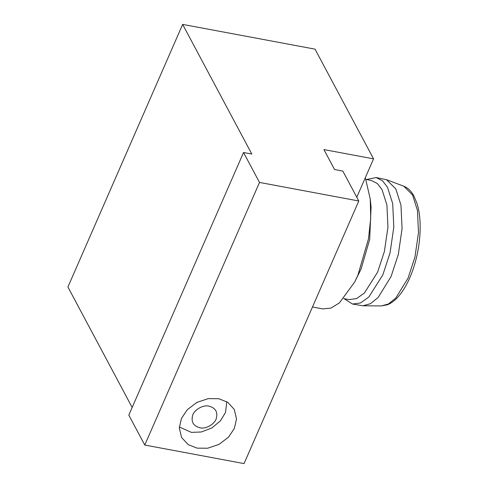 <?xml version="1.0" encoding="UTF-8"?>
<svg xmlns="http://www.w3.org/2000/svg" width="488" height="488" viewBox="0 0 488 488"><rect width="100%" height="100%" fill="white"/><g stroke="black" fill="none" stroke-linecap="round" stroke-linejoin="round"><path stroke-width="0.73" d="M182.646 24.4L315.028 49.148L373.552 158.856L323.91 149.578L334.548 169.525L342.826 171.075L358.784 200.995L259.5 182.433L243.536 152.512L251.814 154.055L182.646 24.4L67.917 287.005L132.163 407.443M243.536 152.512L128.808 415.117L144.771 445.038L244.055 463.6L358.784 200.995M373.552 158.856L356.783 197.237M259.5 182.433L144.771 445.038M234.386 428.373L228.555 437.126L218.996 444.403L207.614 448.228L197.109 448.143L188.154 444.605L181.585 437.468L179.316 427.958L181.432 418.472L187.27 409.725L196.823 402.447L208.205 398.623L218.709 398.708L227.664 402.246L234.234 409.383L236.503 418.893L234.386 428.373M216.269 418.576C214.757 424.048 205.991 429.159 200.33 427.872C193.474 426.207 190.918 422.029 192.656 415.349C194.169 409.877 202.935 404.765 208.596 406.053C215.452 407.724 218.014 411.896 216.269 418.576M179.346 427.024L191.357 432.362L201.288 431.996L211.841 427.958L220.472 420.808L225.511 412.445L226.81 401.709M312.479 306.983L322.781 308.91L330.925 308.117L339.459 302.859L354.752 281.893L357.918 275.159L368.507 238.73L370.721 218.154L370.246 199.019L365.317 177.705M354.752 281.893L361.065 269.077L369.672 239.48L371.081 207.217L370.246 199.019M343.729 298.595L349.066 299.595L356.575 298.601L364.384 293.026L377.608 272.17L384.428 251.369L387.954 227.133L386.917 205.021L382.043 189.649L377.376 183.537L371.337 180.462L366.006 179.462M344.083 298.662L352.519 304.03L360.486 302.975L368.782 297.064L382.818 274.921L390.058 252.845L393.798 227.115L392.7 203.636L387.527 187.325L382.574 180.834L376.163 177.565L366.354 179.529M352.519 304.03L362.895 305.781L370.477 303.689L378.163 297.454L391.095 276.47L398.33 254.388L402.075 228.665L400.971 205.186L395.798 188.868L386.472 179.688L376.163 177.565M386.472 179.688L403.674 186.172L412.531 194.895L417.447 210.395L418.497 232.697L414.934 257.133L408.066 278.105L395.78 298.034L388.485 303.957L381.28 305.945L362.895 305.781M403.674 186.172C407.73 187.697 411.158 191.003 413.964 196.084L417.033 203.52C418.747 209.041 419.765 215.415 420.083 222.644C420.607 238.339 418.253 253.955 413.019 269.498C409.084 280.844 404.192 289.872 398.348 296.582C394.798 300.571 391.162 303.298 387.429 304.762L381.28 305.945"/></g></svg>
